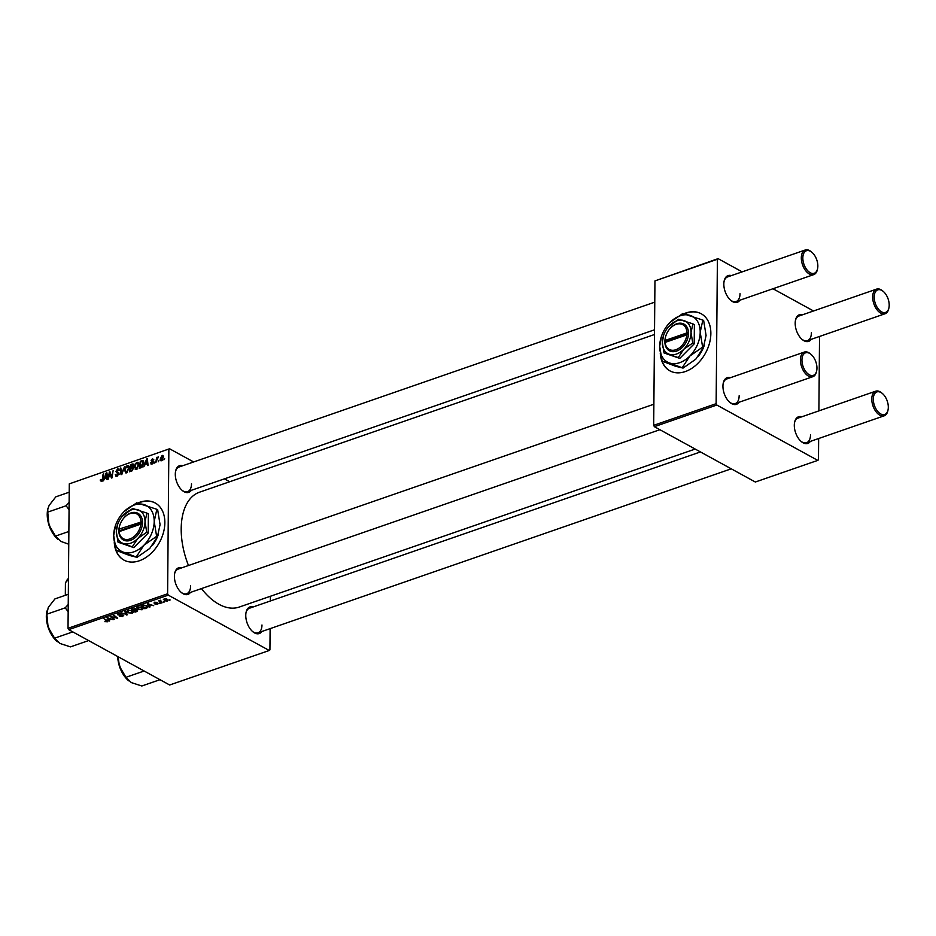 <?xml version="1.0" encoding="UTF-8"?>
<svg xmlns="http://www.w3.org/2000/svg" width="936" height="936" viewBox="0 0 936 936"><rect width="100%" height="100%" fill="white"/><g stroke="black" fill="none" stroke-linecap="round" stroke-linejoin="round"><path stroke-width="1.4" d="M660.278 353.2A32.561 22.698 -61.3 0 0 669.895 370.843A32.561 22.698 -61.3 0 0 685.292 371.569A32.561 22.698 -61.3 0 0 709.429 343.418A32.561 22.698 -61.3 0 0 701.193 313.747A32.561 22.698 -61.3 0 0 685.795 313.022A32.561 22.698 -61.3 0 0 683.912 313.747M701.333 313.817A32.561 22.698 -61.3 0 0 686.076 313.162A32.561 22.698 -61.3 0 0 684.345 313.829M114.274 542.424A32.561 22.698 -61.3 0 0 123.891 560.067A32.561 22.698 -61.3 0 0 150.485 553.913A32.561 22.698 -61.3 0 0 164.853 522.744A32.561 22.698 -61.3 0 0 155.189 502.971A32.561 22.698 -61.3 0 0 137.908 502.983M114.824 545.314A32.561 22.698 -61.3 0 0 124.032 560.137M190.453 592.394A14.11 8.014 -109.1 0 1 181.397 592.558A14.11 8.014 -109.1 0 1 174.4 576.237A14.11 8.014 -109.1 0 1 174.704 573.265A14.11 8.014 -109.1 0 1 181.923 567.789M181.034 592.254A13.022 7.394 70.9 0 0 186.697 593.705A13.022 7.394 70.9 0 0 190.616 585.877M191.342 490.324A14.11 8.014 -109.1 0 1 182.286 490.487A14.11 8.014 -109.1 0 1 175.301 474.166A14.11 8.014 -109.1 0 1 175.594 471.194A14.11 8.014 -109.1 0 1 182.812 465.719M181.923 490.183A13.022 7.394 70.9 0 0 187.586 491.622A13.022 7.394 70.9 0 0 191.506 483.807M261.811 631.519A14.11 8.014 -109.1 0 1 252.755 631.683A14.11 8.014 -109.1 0 1 245.77 615.361A14.11 8.014 -109.1 0 1 246.063 612.39A14.11 8.014 -109.1 0 1 253.282 606.902M252.392 631.367A13.022 7.394 70.9 0 0 258.055 632.818A13.022 7.394 70.9 0 0 261.975 625.002M188.487 565.508A60.77 34.515 -109.1 0 1 181.198 528.688A60.77 34.515 -109.1 0 1 199.497 492.207L654.486 334.515M811.231 339.335A14.11 8.014 -109.1 0 1 802.175 339.499A14.11 8.014 -109.1 0 1 795.19 323.177A14.11 8.014 -109.1 0 1 795.483 320.206A14.11 8.014 -109.1 0 1 802.702 314.73M801.824 339.183A13.022 7.394 70.9 0 0 807.475 340.634A13.022 7.394 70.9 0 0 811.395 332.818M739.873 300.222A14.11 8.014 -109.1 0 1 730.817 300.386A14.11 8.014 -109.1 0 1 723.832 284.064A14.11 8.014 -109.1 0 1 724.125 281.092A14.11 8.014 -109.1 0 1 731.344 275.605M730.466 300.07A13.022 7.394 70.9 0 0 736.117 301.521A13.022 7.394 70.9 0 0 740.037 293.705M738.984 402.293A14.11 8.014 -109.1 0 1 729.928 402.457A14.11 8.014 -109.1 0 1 722.943 386.135A14.11 8.014 -109.1 0 1 723.235 383.163A14.11 8.014 -109.1 0 1 730.454 377.676M729.565 402.141A13.022 7.394 70.9 0 0 735.228 403.591A13.022 7.394 70.9 0 0 739.147 395.776M810.342 441.406A14.11 8.014 -109.1 0 1 801.286 441.57A14.11 8.014 -109.1 0 1 794.301 425.248A14.11 8.014 -109.1 0 1 794.594 422.276A14.11 8.014 -109.1 0 1 801.813 416.801M800.935 441.265A13.022 7.394 70.9 0 0 806.586 442.705A13.022 7.394 70.9 0 0 810.506 434.889M160.302 603.392L159.132 603.193L160.302 603.392M164.444 601.965L163.274 601.754L164.444 601.965M142.061 609.769L137.966 609.348L136.668 607.909L137.697 606.902L141.862 607.359L143.079 608.786L142.061 609.149M150.064 606.938L149.409 607.172L147.373 603.603L153.703 605.686L151.585 605.253L149.491 605.978L150.064 606.938M137.44 609.827L137.428 611.325L135.065 612.144L131.286 609.184L135.591 608.728L135.942 609.652L137.639 609.921L137.428 611.325L137.639 609.921M127.495 614.765L121.025 612.729L126.512 614.496L124.64 611.489L125.295 611.255L127.495 614.765M104.914 621.703L106.657 621.539L106.564 620.767L103.896 618.673L107.289 620.626L107.184 621.867L104.926 621.27M106.657 621.539L106.575 620.065M107.289 620.626L107.184 621.867L107.195 620.556M114.508 619.269L110.12 616.52L116.509 617.924L113.279 615.42L113.899 615.209L117.679 618.169L111.279 616.765L114.508 619.269M68.702 629.647L169.662 685L269.24 650.485L168.281 595.144L68.702 629.647L68.024 628.302L167.602 593.787L168.281 595.144M109.641 620.954L108.974 621.188L106.938 617.62L113.279 619.69L111.162 619.258L109.056 619.995L109.641 620.954M123.213 615.046L122.756 616.461L119.317 616.216L122.242 616.145L122.639 615.291L117.913 614.893L118.299 613.63L121.411 613.782L118.837 613.934L118.498 614.659L123.716 615.654M122.242 616.145L122.651 614.823M117.924 613.782L117.913 614.893L118.299 613.63M118.837 613.478L118.498 614.659M132.245 613.174L128.15 612.752L126.84 611.313L127.881 610.307L132.046 610.763L133.263 612.191L132.245 613.174L132.245 612.542M155.048 604.223L157.552 603.533L154.147 603.252L154.452 602.257L156.897 602.351L154.849 602.515L155.025 603.123L158.125 603.299L157.681 604.363L155.048 604.153M157.283 604.106L157.564 603.112M154.159 602.386L154.147 603.252L154.452 602.257M154.861 602.14L154.686 602.995M146.624 608.131L144.881 608.739L141.102 605.779L143.395 605.042L146.589 605.627L147.467 607.745L146.636 607.569M147.865 607.101L147.467 607.745L147.478 606.282M167.287 599.344L167.275 601.041L164.432 600.783L164.151 598.9L167.041 599.192L167.275 601.041L168.024 600.304M163.367 599.613L164.151 598.9M160.536 600.233L162.08 602.784L161.46 602.995L158.71 600.842L160.653 600.222L160.255 600.982L160.267 600.257M170.118 599.988L168.948 599.789L170.118 599.988M136.363 469.474L134.363 467.216L135.205 463.917L136.96 462.279L138.973 464.619L136.363 469.474L135.252 469.427M138.809 463.297L136.96 462.279L138.083 462.325M145.185 464.478L143.77 466.818L146.578 459.038L147.326 458.78L148.075 465.321L147.455 465.543L147.28 463.741L145.185 464.478M101.486 481.56L100.351 479.829L100.971 479.536L101.533 480.753L102.352 479.185L103.1 474.107L103.721 473.885L102.948 479.15L101.486 481.56L100.292 480.472L101.895 481.35M100.901 480.145L102.176 481.104M116.579 472.645L115.9 471.393L117.562 469.006L119.27 470.539L117.538 469.802L116.509 471.136L118.942 473.511L117.07 476.167L115.865 476.178L115.257 474.482L117.117 475.348L118.322 473.791L116.532 472.621M116.017 475.137L117.831 475.745M118.93 473.663L117.316 472.879M119.235 469.919L117.562 469.006L118.638 469.006M118.813 470.75L117.538 469.802M124.5 466.69L121.855 474.412L121.072 474.681L120.229 468.164L120.849 467.953L121.575 473.534L124.5 466.69M126.547 472.879L124.546 470.621L125.377 467.321L127.144 465.683L129.156 468.012L126.547 472.879L125.436 472.832M128.992 466.701L127.144 465.683L128.267 465.73M164.642 458.617L163.882 459.845L164.642 458.617M193.635 461.963L169.556 448.765L69.287 483.877L68.024 628.302M168.866 449.362L167.602 593.787M133.392 464.233L132.818 463.917L133.614 465.18L132.795 467.134L133.52 468.257L131.8 470.972L129.425 471.791L130.49 464.607L133.146 464.01M133.286 467.403L133.52 468.257L132.655 467.789M104.75 478.483L103.346 480.835L106.142 473.043L106.903 472.785L107.652 479.337L107.032 479.548L106.844 477.758L104.75 478.483M109.547 474.529L108.26 479.127L109.325 471.943L109.968 471.721L111.618 476.927L113.104 470.632L112.051 477.816L111.407 478.039L109.746 472.844L109.547 474.529M151.995 464.057L150.544 462.793L152.03 463.425L152.837 462.384L151.094 460.652L152.392 458.792L153.785 459.81L152.357 459.424L151.772 460.711L153.457 462.115L151.995 464.057L151.024 464.057M151.152 462.489L152.603 463.741M152.58 461.893L151.094 460.652L153.446 461.939M153.761 459.541L152.392 458.792L153.785 459.81M153.165 460.114L152.357 459.424M151.772 460.711L153.153 461.319M143.442 461.027L142.529 460.524L143.816 462.782L141.944 467.286L139.253 468.386L140.306 461.202L143.044 460.652M161.577 460.734L160.138 459.26L162.103 455.422L163.519 457.002L161.577 460.734L160.735 460.711M163.426 456.148L162.103 455.422L162.922 455.446M158.968 460.582L158.196 461.822L158.968 460.582M156.78 460.325L155.821 462.641L156.593 457.423L157.213 457.201L157.049 458.289L158.476 456.862L156.78 460.325M154.826 462.01L154.054 463.25L154.826 462.01M229.706 481.736L224.441 478.858M69.287 483.877L169.556 448.765M270.399 596.267L270.364 600.982M270.118 628.629L269.931 649.888L269.24 650.485M654.358 426.676L755.329 482.017L817.772 460.383L716.812 405.031L654.358 426.676L653.691 425.33L716.134 403.685L716.812 405.031M717.397 259.26L654.954 280.905L718.087 258.652L717.397 259.26L716.134 403.685M654.954 280.905L653.691 425.33M813.524 310.974L772.972 288.744M742.166 271.861L718.087 258.652M819.538 336.457L818.895 410.881M818.649 438.528L818.473 459.775L817.772 460.383M888.943 307.769A11.934 6.786 70.9 0 0 889.2 305.253A11.934 6.786 70.9 0 0 883.292 291.435A11.934 6.786 70.9 0 0 874.189 297.016A11.934 6.786 70.9 0 0 880.671 311.279A11.934 6.786 70.9 0 0 888.943 307.769L888.755 308.658A13.022 7.394 -109.1 0 1 885.117 313.735A13.022 7.394 -109.1 0 1 876.798 309.5A13.022 7.394 -109.1 0 1 872.668 296.934A13.022 7.394 -109.1 0 1 876.587 289.119L798.946 316.029A13.022 7.394 70.9 0 0 795.401 320.674M816.695 370.714A11.934 6.786 70.9 0 0 816.952 368.199A11.934 6.786 70.9 0 0 811.044 354.393A11.934 6.786 70.9 0 0 801.941 359.974A11.934 6.786 70.9 0 0 808.423 374.224A11.934 6.786 70.9 0 0 816.695 370.714L816.508 371.615A13.022 7.394 -109.1 0 1 812.869 376.681A13.022 7.394 -109.1 0 1 804.55 372.458A13.022 7.394 -109.1 0 1 800.42 359.892A13.022 7.394 -109.1 0 1 804.34 352.076L726.699 378.986A13.022 7.394 70.9 0 0 723.154 383.62M888.053 409.839A11.934 6.786 70.9 0 0 888.311 407.324A11.934 6.786 70.9 0 0 882.402 393.506A11.934 6.786 70.9 0 0 873.3 399.087A11.934 6.786 70.9 0 0 879.782 413.349A11.934 6.786 70.9 0 0 888.053 409.839L887.866 410.728A13.022 7.394 -109.1 0 1 884.227 415.806A13.022 7.394 -109.1 0 1 875.909 411.571A13.022 7.394 -109.1 0 1 871.779 399.005A13.022 7.394 -109.1 0 1 875.698 391.19L798.057 418.099A13.022 7.394 70.9 0 0 794.512 422.744M817.584 268.644A11.934 6.786 70.9 0 0 817.842 266.128A11.934 6.786 70.9 0 0 811.933 252.322A11.934 6.786 70.9 0 0 802.831 257.903A11.934 6.786 70.9 0 0 809.312 272.154A11.934 6.786 70.9 0 0 817.584 268.644L817.397 269.545A13.022 7.394 -109.1 0 1 813.758 274.611A13.022 7.394 -109.1 0 1 805.44 270.387A13.022 7.394 -109.1 0 1 801.31 257.821A13.022 7.394 -109.1 0 1 805.229 250.006L727.588 276.916A13.022 7.394 70.9 0 0 724.043 281.549M695.179 449.046L239.3 607.043A60.77 34.515 -109.1 0 1 201.451 588.58M654.767 302.152L179.057 467.017A13.022 7.394 70.9 0 0 175.512 471.662M700.444 451.936L249.526 608.213A13.022 7.394 70.9 0 0 245.981 612.846M653.878 404.223L178.168 569.088A13.022 7.394 70.9 0 0 174.623 573.733M131.379 465.098L130.49 464.607M130.981 465.239L130.654 467.474L133.006 465.426L130.981 465.239M131.543 467.965L130.654 467.474M133.567 465.73L132.034 464.864M130.537 468.316L130.174 470.738L131.929 470.094L132.9 468.445L130.537 468.316M131.063 471.217L130.174 470.738M133.462 468.76L131.836 467.86M132.596 470.457L131.929 470.094M125.19 470.983L124.546 470.621M125.857 467.684L125.155 470.445L126.606 472.06L128.548 468.152L127.12 466.491L125.857 467.684M129.109 467.193L127.12 466.491M129.133 468.48L128.548 468.152M127.296 472.446L125.822 472.025L126.992 472.668M120.931 468.55L120.229 468.164M115.912 474.844L115.257 474.482M119.305 474.131L115.9 471.393M118.849 472.82L116.731 471.662M106.985 473.499L106.142 473.043M107.511 478.12L106.844 477.758M105.932 475.266L105.089 477.571L106.774 476.986L106.435 473.698L105.932 475.266M105.979 478.062L105.089 477.571M107.043 474.025L106.435 473.698M107.418 477.348L106.774 476.986M110.214 472.434L109.325 471.943M111.103 475.02L110.202 474.54M110.495 473.242L109.746 472.844M151.386 463.343L150.544 462.887M151.281 463.191L150.544 462.793M147.408 459.494L146.578 459.038M147.935 464.104L147.28 463.741M146.355 461.249L145.525 463.554L147.198 462.981L146.858 459.681L146.355 461.249M146.414 464.045L145.525 463.554M147.467 460.021L146.858 459.681M147.853 463.332L147.198 462.981M141.196 461.694L140.306 461.202M140.809 461.834L139.99 467.333L143.196 462.946L142.471 461.366L140.809 461.834M140.891 467.813L139.99 467.333M143.77 462.033L142.471 461.366M143.793 463.273L143.196 462.946M141.605 467.509L140.786 467.052M135.018 467.579L134.363 467.216M135.685 464.279L134.983 467.041L136.422 468.655L138.364 464.747L136.937 463.086L135.685 464.279M138.926 463.788L136.937 463.086M138.961 465.075L138.364 464.747M137.124 469.041L135.638 468.62L136.808 469.264M160.816 459.635L160.138 459.26M162.068 456.054L160.746 458.968L161.589 460.114L162.911 457.213L162.068 456.054L163.507 456.628M163.496 457.529L162.911 457.213M162.139 460.418L161.144 460.102L161.963 460.547M113.888 618.778L113.888 619.48M116.52 617.257L116.509 617.924M115.479 616.45L115.479 617.163M117.035 617.666L117.035 618.392M108.986 619.515L108.974 621.188M108.237 618.509L108.845 619.562L110.518 618.988L107.757 617.807L108.237 618.509M122.768 615.876L122.756 616.461M126.723 613.536L126.711 615.034M126.524 613.22L126.512 614.496M128.15 612.132L128.15 612.752M127.706 610.377L128.782 612.553L131.73 612.858L132.432 611.009M128.419 610.167L127.694 611.348M131.379 610.459L128.419 610.623M131.73 612.858L131.379 610.951M135.065 611.442L135.065 612.144M132.35 609.313L133.52 610.237L135.322 609.43L132.35 608.809M134.995 608.494L135.322 609.43M135.334 608.599L135.322 609.266M133.965 610.576L135.24 611.582L136.972 610.962L137.019 610.132L133.965 610.085M135.275 609.512L135.264 610.132M137.019 609.687L136.972 610.962M149.421 605.498L149.409 607.172M148.672 604.492L149.269 605.557L150.942 604.972L148.18 603.79L148.672 604.492M144.881 608.037L144.881 608.739M142.167 605.908L145.057 608.178L147.034 607.031L145.946 605.826L142.167 605.405M137.978 608.728L137.966 609.348M137.522 606.973L138.61 609.149L141.547 609.453L142.26 607.604M138.236 606.762L137.51 607.944M141.196 607.054L138.236 607.218M141.547 609.453L141.196 607.546M164.432 600.152L164.432 600.783M164.572 598.794L164.116 599.59L164.116 598.911M166.432 598.923L164.56 599.145L164.982 600.538L166.842 600.795L167.275 599.332M166.842 600.795L166.421 599.403M163.835 601.555L163.835 602.176M161.46 602.281L161.46 602.995M159.693 602.995L159.682 603.615M169.51 599.59L169.51 600.21M155.329 503.053A32.561 22.698 -61.3 0 0 138.341 503.065M660.828 356.078A32.561 22.698 -61.3 0 0 670.036 370.913M876.587 289.119A13.022 7.394 -109.1 0 1 882.589 290.85L883.292 291.435M805.229 250.006A13.022 7.394 -109.1 0 1 811.231 251.737L811.933 252.322M875.698 391.19A13.022 7.394 -109.1 0 1 881.7 392.921L882.402 393.506M804.34 352.076A13.022 7.394 -109.1 0 1 810.342 353.808L811.044 354.393M68.866 531.472L55.481 536.117L48.976 525.038A21.844 12.402 70.9 0 0 53.937 534.982A21.844 12.402 70.9 0 0 58.044 539.475A21.844 12.402 70.9 0 0 58.219 539.616M69.124 502.421L66.105 505.768L69.065 509.64M66.105 505.768L47.724 512.132L47.841 508.903L49.152 505.393L55.832 496.84L69.217 492.196M47.783 509.196A21.844 12.402 -109.1 0 0 47.689 509.605A21.844 12.402 -109.1 0 0 48.976 525.038L47.724 512.132M68.761 544.225L60.782 541.371L55.481 536.117M144.132 671.007L125.951 677.301L119.445 666.221L118.065 656.709M159.986 679.7L141.804 685.994L131.251 682.566L125.951 677.301M117.702 656.51A21.844 12.402 70.9 0 0 119.445 666.221A21.844 12.402 70.9 0 0 128.513 680.659A21.844 12.402 70.9 0 0 128.688 680.8M88.627 640.575L70.446 646.881L59.892 643.442L54.592 638.188L48.087 627.108L46.835 614.203L48.262 607.464L54.931 598.911L68.316 594.266M72.774 631.882L54.592 638.188M68.234 604.492L65.216 607.838L46.835 614.203M65.216 607.838L68.164 611.711M46.894 611.267A21.844 12.402 70.9 0 0 46.8 611.676A21.844 12.402 70.9 0 0 48.087 627.108A21.844 12.402 -109.1 0 0 57.154 641.546L57.447 641.78M65.321 595.308L65.415 583.526L66.28 581.186L68.445 580.437M68.457 578.425A22.792 12.94 70.9 0 0 66.28 581.186M665.987 335.462A15.198 10.588 -61.3 0 0 665.941 335.579A15.198 10.588 -61.3 0 0 664.899 340.54L664.852 342.506L688.475 334.316L688.463 332.374A15.198 10.588 -61.3 0 0 681.49 323.271A15.198 10.588 -61.3 0 0 669.345 329.378A15.198 10.588 -61.3 0 0 669.263 329.472M665.04 341.827A14.11 9.84 -61.3 0 0 675.886 349.736A14.11 9.84 -61.3 0 0 686.919 334.246M664.876 342.494A15.198 10.588 -61.3 0 0 676.553 351.094A15.198 10.588 -61.3 0 0 688.451 334.316M663.636 335.193A18.451 12.858 -61.3 0 0 662.325 342.4A18.451 12.858 -61.3 0 0 669.38 354.288A18.451 12.858 -61.3 0 0 683.725 349.315A18.451 12.858 -61.3 0 0 691.025 332.455A18.451 12.858 -61.3 0 0 683.97 320.58A18.451 12.858 -61.3 0 0 669.626 325.552A18.451 12.858 -61.3 0 0 667.777 327.647A18.451 12.858 -61.3 0 0 663.636 335.193L662.325 342.4L664.033 352.966L678.296 357.564L683.725 349.315L692.734 343.021L691.025 332.455L692.897 323.868L678.635 319.258L668.035 327.319M692.897 323.868L694.383 324.675L694.208 343.828L679.782 358.383L664.033 352.966M678.296 357.564L679.782 358.383M692.734 343.021L694.208 343.828M682.25 367.661L689.902 355.996A26.044 18.158 -61.3 0 0 700.198 332.21A26.044 18.158 -61.3 0 0 690.253 315.432A26.044 18.158 -61.3 0 0 670 322.452A26.044 18.158 -61.3 0 0 667.38 325.412A26.044 18.158 -61.3 0 0 661.553 336.059A26.044 18.158 -61.3 0 0 659.693 346.25A26.044 18.158 -61.3 0 0 669.649 363.016A26.044 18.158 -61.3 0 0 689.902 355.996L702.62 347.116L703.416 347.56L695.764 359.213L683.046 368.094L675.511 366.233L662.115 361.156L669.649 363.016L683.046 368.094M702.62 347.116L700.198 332.21L702.854 320.077L682.718 313.572L670 322.452L667.742 324.956M702.854 320.077L703.65 320.51L706.072 335.427L703.416 347.56M661.553 336.059L659.693 346.25L662.115 361.156M698.338 356.312L698.385 356.253A26.044 18.158 -61.3 0 0 698.385 356.253A26.044 18.158 -61.3 0 0 704.223 345.606L704.41 345.045M688.463 332.374L664.899 340.54M686.942 332.292A14.11 9.84 -61.3 0 0 680.437 323.903A14.11 9.84 -61.3 0 0 669.182 329.577A14.11 9.84 -61.3 0 0 666.022 335.345A14.11 9.84 -61.3 0 0 665.063 339.873M688.486 333.579L666.233 341.406M666.233 341.301L664.864 340.552M119.983 524.686A15.198 10.588 -61.3 0 0 119.937 524.815A15.198 10.588 -61.3 0 0 118.895 529.764L118.884 531.718L142.483 523.54L142.471 521.598A15.198 10.588 -61.3 0 0 135.486 512.495A15.198 10.588 -61.3 0 0 123.341 518.602A15.198 10.588 -61.3 0 0 123.259 518.708M119.047 531.051A14.11 9.84 -61.3 0 0 129.882 538.972A14.11 9.84 -61.3 0 0 140.915 523.47M118.884 531.718A15.198 10.588 -61.3 0 0 130.549 540.318A15.198 10.588 -61.3 0 0 142.447 523.552M117.643 524.417A18.451 12.858 -61.3 0 0 116.321 531.636A18.451 12.858 -61.3 0 0 123.376 543.512A18.451 12.858 -61.3 0 0 137.721 538.539A18.451 12.858 -61.3 0 0 145.022 521.691A18.451 12.858 -61.3 0 0 137.966 509.804A18.451 12.858 -61.3 0 0 123.622 514.777A18.451 12.858 -61.3 0 0 121.774 516.883A18.451 12.858 -61.3 0 0 117.643 524.417L116.321 531.636L118.041 542.19L132.304 546.799L137.721 538.539L146.73 532.245L145.022 521.691L146.893 513.092L132.631 508.482L122.031 516.555M146.893 513.092L148.379 513.911L148.216 533.064L133.778 547.607L118.041 542.19M132.304 546.799L133.778 547.607M146.73 532.245L148.216 533.064M136.246 556.885L143.898 545.232A26.044 18.158 -61.3 0 0 154.206 521.434A26.044 18.158 -61.3 0 0 144.249 504.668A26.044 18.158 -61.3 0 0 123.997 511.688A26.044 18.158 -61.3 0 0 121.387 514.648A26.044 18.158 -61.3 0 0 115.549 525.295A26.044 18.158 -61.3 0 0 113.689 535.474A26.044 18.158 -61.3 0 0 123.646 552.252A26.044 18.158 -61.3 0 0 143.898 545.232L156.616 536.34L157.412 536.784L149.76 548.449L137.042 557.329L129.507 555.457L116.111 550.38L123.646 552.252L137.042 557.329M156.616 536.34L154.206 521.434L156.85 509.301L136.714 502.796L123.997 511.688L121.75 514.192M156.85 509.301L157.657 509.746L160.068 524.651L157.412 536.784M115.549 525.295L113.689 535.474L116.111 550.38M152.381 545.477L152.334 545.536A26.044 18.158 -61.3 0 0 152.381 545.477A26.044 18.158 -61.3 0 0 158.219 534.83L158.406 534.28M142.471 521.598L119.059 529.097L120.229 530.642M140.938 521.516A14.11 9.84 -61.3 0 0 134.433 513.127A14.11 9.84 -61.3 0 0 123.189 518.801A14.11 9.84 -61.3 0 0 120.019 524.569A14.11 9.84 -61.3 0 0 119.059 529.097M142.483 522.814L120.229 530.525M133.614 464.97L131.999 464.092M133.509 468.14L131.66 467.122M132.163 470.796L131.332 470.34M107.231 475.71L106.575 475.348M153.34 461.565L152.275 460.968M147.666 461.694L146.999 461.331M143.723 461.764L141.781 460.699M126.056 612.472L126.044 613.794M50.263 528.454A15.631 8.88 -109.1 0 1 48.403 523.06M120.732 669.638A15.631 8.88 -109.1 0 1 118.872 664.256M49.374 630.525A15.631 8.88 -109.1 0 1 47.514 625.131M132.748 464.782L133.614 465.262M116.228 475.348L117.433 476.003M117.983 473.113L118.93 473.628M118.275 469.813L119.27 470.363M101.147 480.741L102.047 481.233M151.492 463.425L152.357 463.893M152.872 459.424L153.679 459.857M151.924 460.851L153.375 461.647M106.985 621.258L106.996 620.404M122.908 615.607L122.92 614.917M118.252 614.379L118.264 613.642M135.334 609.348L135.346 608.611M137.358 610.553L137.37 609.792M157.739 603.755L157.739 603.147M147.034 607.031L147.046 605.908M807.475 340.634L885.117 313.735M813.758 274.611L736.117 301.521M654.521 329.8L187.586 491.622M884.227 415.806L806.586 442.705M731.25 468.819L258.055 632.818M186.697 593.705L659.892 429.706M735.228 403.591L812.869 376.681M47.794 520.393L51.445 530.923M47.689 509.605L47.841 508.903M121.914 672.106L118.264 661.588M46.905 622.463L50.556 632.993M46.8 611.676L46.94 610.974"/></g></svg>
